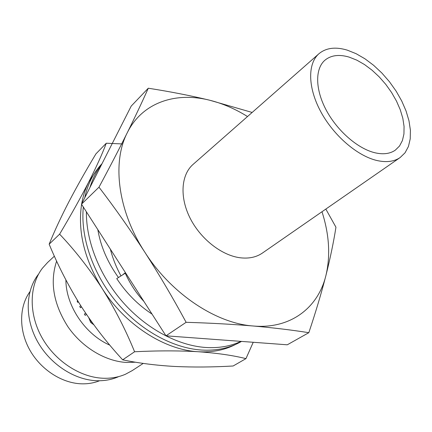 <?xml version="1.0" encoding="UTF-8"?>
<svg xmlns="http://www.w3.org/2000/svg" width="432" height="432" viewBox="0 0 432 432"><rect width="100%" height="100%" fill="white"/><g stroke="black" fill="none" stroke-linecap="round" stroke-linejoin="round"><path stroke-width="0.65" d="M102.038 163.658C93.479 172.606 87.701 184 84.715 197.84M83.322 207.025C80.374 236.779 92.599 273.224 116.078 301.622C139.617 329.967 172.606 348.154 201.582 350.05C216.794 350.908 230.099 348.03 241.515 341.415M240.975 341.377C230.585 346.248 218.835 348.284 205.729 347.479C177.989 345.589 146.507 328.887 123.098 302.443C99.76 275.945 86.065 241.396 86.389 211.804M89.932 187.547C92.54 178.945 96.352 171.418 101.38 164.954M143.883 301.39C136.372 293.371 130.162 283.975 125.248 273.202L116.753 278.613C126.322 293.139 138.089 304.97 152.048 314.113M97.821 229.613C100.64 246.283 107.519 262.256 118.46 277.528M110.349 249.14C112.779 258.541 116.332 267.462 120.998 275.913M377.282 160.591C357.583 156.195 333.644 135.686 320.728 111.607C307.746 87.523 307.519 63.596 318.951 53.719C326.128 47.795 335.594 46.607 347.344 50.166L356.108 53.687L364.964 58.801L373.637 65.318L381.883 73.046L389.453 81.74L396.133 91.141L401.728 100.98L406.058 110.975L408.985 120.814L410.4 130.216L410.227 138.861L408.44 146.475L405.059 152.782L400.151 157.534C394.216 161.59 386.591 162.61 377.282 160.591M318.951 53.719L193.055 164.419C181.219 174.695 179.485 196.733 189.864 217.663C200.194 238.594 221.314 255.312 239.949 257.742C248.762 258.833 256.241 257.278 262.397 253.066L400.151 157.534M349.24 57.143L356.827 60.156L364.505 64.552L372.038 70.184L379.204 76.869L385.792 84.397L391.613 92.556L396.484 101.093L400.264 109.76L402.824 118.303L404.066 126.452L403.942 133.952L402.419 140.551L399.524 146.016L395.318 150.147C390.101 153.765 383.389 154.656 375.176 152.825C358.063 148.894 337.414 131.074 326.295 110.252C315.122 89.424 314.95 68.71 324.95 60.188C331.101 55.177 339.196 54.157 349.24 57.143M245.959 358.63L233.134 365.99C212.744 367.178 193.207 367.335 174.523 366.449C155.876 365.375 138.596 363.166 122.683 359.829C107.201 343.084 93.226 325.037 80.752 305.678C68.504 286.076 57.974 265.577 49.162 244.188C54.518 230.98 61.117 216.805 68.953 201.663C77.031 186.268 86.027 170.332 95.942 153.857L106.272 143.224C102.384 153.652 96.568 166.525 88.825 181.85C80.757 197.543 71.021 214.979 59.616 234.166C74.866 250.22 89.019 268.288 102.087 288.376C114.874 308.772 125.707 329.897 134.584 351.756C157.653 350.6 178.875 350.59 198.245 351.734C216.977 353.074 232.88 355.374 245.959 358.63L253.228 342.284M118.206 376.834C111.559 379.706 104.312 380.997 96.466 380.711C73.921 379.852 49.534 363.717 37.114 340.789C24.673 317.855 25.558 291.001 38.205 274.558M143.251 363.398L132.208 370.613L125.42 374.263C118.573 377.222 111.094 378.551 102.983 378.238C79.682 377.314 54.383 360.531 41.467 336.722C28.528 312.919 29.398 285.109 42.439 268.175L47.617 262.467L54.378 256.176M90.115 319.653L92.14 322.493M85.217 315.376L86.47 314.388L85.217 315.376L84.38 314.172L85.644 313.168M81.529 306.904L80.428 307.757L79.736 306.472L80.735 305.662M78.381 301.898L77.722 302.384L77.134 301.066L77.625 300.661M109.841 345.163C85.228 334.508 65.799 305.543 65.907 279.952M135.556 362.21L126.517 362.453C105.338 361.325 82.177 347.441 67.894 326.695C53.455 303.966 49.696 282.107 56.63 261.106M99.549 380.749C93.879 383.017 87.772 384.037 81.221 383.81C61.533 383.092 40.462 369.349 29.592 349.639C18.711 329.924 19.165 306.536 29.911 291.724M125.415 272.608L122.542 274.925M78.359 301.86L77.722 302.384M81.513 306.877L80.428 307.757M93.814 324.788L90.704 322.472L88.744 317.698M89.937 319.405L91.357 321.721M91.276 321.797L92.394 322.839M321.986 211.739C329.308 234.554 330.604 255.879 325.868 275.713C318.06 307.741 290.563 329.351 253.087 325.987C215.973 323.341 171.223 293.755 144.812 252.18C117.812 210.87 111.899 162.389 127.24 132.802C135.346 116.413 142.36 101.552 148.279 88.22C170.203 91.633 190.652 95.629 209.623 100.208C222.502 103.41 235.132 108.853 247.514 116.532M325.831 209.077L335.95 227.216C333.623 242.028 330.264 258.196 325.868 275.713C321.338 293.323 315.657 312.314 308.826 332.689C292.032 330.026 273.451 327.796 253.087 325.987C232.546 324.259 210.222 323.028 186.116 322.31C173.129 298.247 159.359 274.871 144.812 252.18C130.14 229.597 114.869 207.927 98.987 187.175C109.593 167.443 119.011 149.321 127.24 132.802C142.128 102.6 175.381 91.579 209.623 100.208L252.153 112.45M148.279 88.22L131.22 106.072L81.497 204.185L98.987 187.175M308.826 332.689L287.275 344.801L165.98 335.821L81.497 204.185M186.116 322.31L165.98 335.821M235.478 344.488C224.635 350.109 212.225 352.528 198.245 351.734C164.441 350.006 124.897 324.68 102.087 288.376C84.407 259.465 77.576 231.455 81.594 204.336M81.68 203.823C83.068 195.788 85.45 188.465 88.825 181.85L97.843 168.523M122.386 143.937L106.272 143.224M59.616 234.166L49.162 244.188M134.584 351.756L122.683 359.829"/></g></svg>
